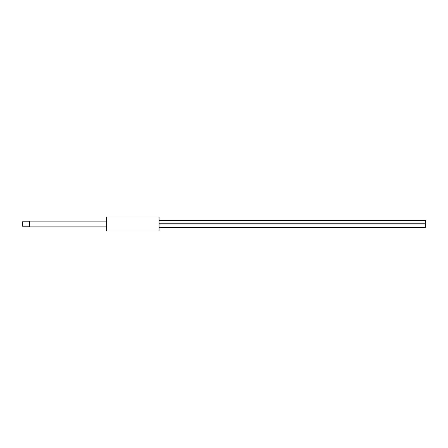 <?xml version="1.0" encoding="UTF-8"?>
<svg xmlns="http://www.w3.org/2000/svg" width="448" height="448" viewBox="0 0 448 448"><rect width="100%" height="100%" fill="white"/><g stroke="black" fill="none" stroke-linecap="round" stroke-linejoin="round"><path stroke-width="0.67" d="M159.051 230.972L159.051 217.028L106.63 217.028L106.63 230.972L159.051 230.972M159.051 220.354L425.6 220.354L425.6 227.466L159.051 227.466M106.63 226.89L29.417 226.89L29.417 221.11L106.63 221.11M29.417 226.223L22.4 226.223L22.4 221.777L29.417 221.777M425.6 224.039L159.051 224.039M425.6 223.782L159.051 223.782"/></g></svg>
